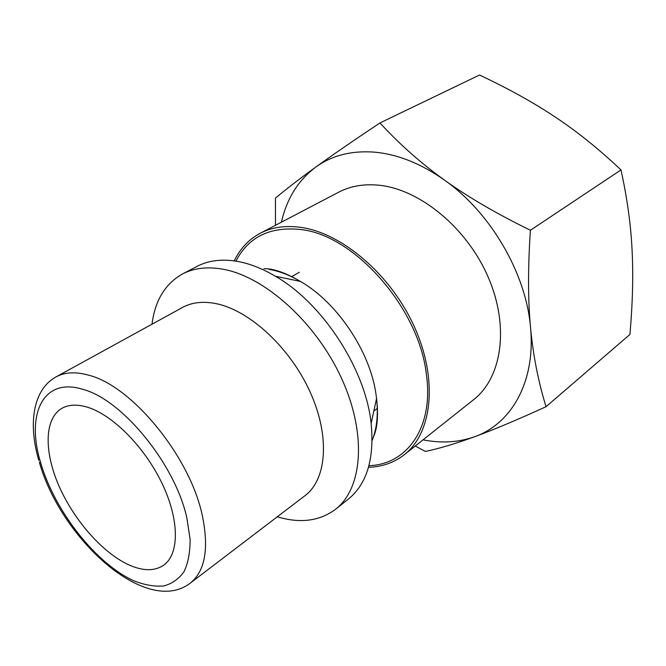 <?xml version="1.0" encoding="UTF-8"?>
<svg xmlns="http://www.w3.org/2000/svg" width="666" height="666" viewBox="0 0 666 666"><rect width="100%" height="100%" fill="white"/><g stroke="black" fill="none" stroke-linecap="round" stroke-linejoin="round"><path stroke-width="1" d="M234.241 260.889C240.118 248.634 248.751 239.444 260.148 233.316C271.728 227.256 285.215 225.258 300.607 227.331C342.182 232.909 391.6 275.258 414.86 327.905C438.303 380.536 431.984 433.283 404.204 454.778C393.989 462.703 382.084 466.874 368.498 467.282M404.204 454.778L473.651 399.65C501.814 377.78 509.665 326.973 488.369 277.547C467.232 228.097 420.088 189.327 379.087 185.24C363.911 183.716 350.449 186.03 338.694 192.183L260.148 233.316M152.006 324.2C155.003 300.516 165.151 283.783 182.459 274.001L196.936 266.417C208.291 260.473 221.703 258.783 237.188 261.347C249.484 263.511 262.229 268.473 275.399 276.24C322.685 303.296 365.584 369.239 371.145 423.434C374.508 458.766 366.899 483.999 348.318 499.142L335.522 509.307C319.572 521.162 300.158 523.651 277.289 516.791M182.459 274.001C193.748 268.09 207.134 266.475 222.627 269.156C264.485 276.357 316 322.386 341.475 378.18C367.132 433.966 362.629 488.419 335.522 509.307M216.184 303.663C249.633 310.356 290.143 347.702 310.14 392.024C330.269 436.355 326.806 479.478 304.986 495.679L190.218 583.166C205.17 571.17 209.174 548.484 202.223 515.118C189.818 456.293 131.627 385.647 88.595 375.174C75.599 371.553 64.752 372.127 56.036 376.898L182.542 307.434C191.908 302.314 203.122 301.057 216.184 303.663M281.435 222.169C286.738 198.668 298.193 180.303 315.792 167.066C331.901 155.436 351.432 150.458 374.4 152.139C397.577 154.221 420.92 163.528 444.438 180.07C420.954 163.22 399.458 144.172 379.953 122.944L479.528 75.008C508.591 88.711 533.949 102.805 555.611 117.299C577.28 131.668 599.067 149.209 620.987 169.922C627.156 197.993 630.852 224.6 632.059 249.733C633.383 274.933 632.667 303.18 629.911 334.474L546.045 406.71C538.253 381.468 533.083 355.07 530.536 327.522C535.755 381.776 511.346 423.867 474.7 436.696C458.574 442.424 441.35 443.464 423.027 439.835M415.251 446.004L425.383 451.44C439.593 448.451 456.035 443.539 474.7 436.696C493.165 429.961 516.941 419.963 546.045 406.71M87.662 407.276C112.987 415.06 145.046 447.51 162.254 483.841C179.562 520.179 179.37 553.995 163.803 565.101C155.028 571.12 143.781 571.22 130.07 565.409C103.738 554.012 74.617 521.253 59.307 486.721C43.973 452.239 44.098 418.714 61.846 408.366C68.69 404.478 77.298 404.112 87.662 407.276M444.438 180.07C490.7 212.562 526.198 273.659 530.536 327.522C527.938 300.133 527.897 267.715 530.402 230.253C496.428 213.628 467.765 196.895 444.438 180.07M379.953 122.944C353.097 140.842 331.71 155.553 315.792 167.066C299.675 178.713 286.222 189.077 275.433 198.152L275.491 225.283M530.402 230.253L620.987 169.922M235.897 261.13C248.56 236.863 270.138 226.332 300.632 229.52C354.445 234.956 419.297 308.35 426.415 374.65C433.882 427.722 406.926 464.593 368.947 465.667M269.414 269.414C279.47 271.204 289.802 275.2 300.408 281.41C337.038 302.331 369.93 351.257 375.94 393.881L376.565 398.476C378.338 414.66 376.864 428.671 372.127 440.509M40.751 463.061C25.699 414.577 42.774 376.773 82.859 389.352C122.169 399.5 175.108 464.085 186.838 517.873L190.101 539.21C190.193 552.106 188.17 562.912 184.049 571.636C178.838 578.954 172.061 583.732 163.719 585.972C154.703 586.738 144.872 585.064 134.241 580.968C96.22 564.127 54.92 511.463 40.751 463.061M371.145 423.434L376.565 398.476C378.488 415.451 377.439 428.28 373.435 436.963M263.952 268.664C273.518 268.523 285.672 272.769 300.408 281.41L275.399 276.24M38.778 460.289C28.005 423.684 32.95 389.535 56.036 376.898M373.851 410.98L377.505 408.3M291.575 276.706L299.334 272.261M39.336 462.187C60.639 538.286 146.079 617.032 190.218 583.166"/></g></svg>

